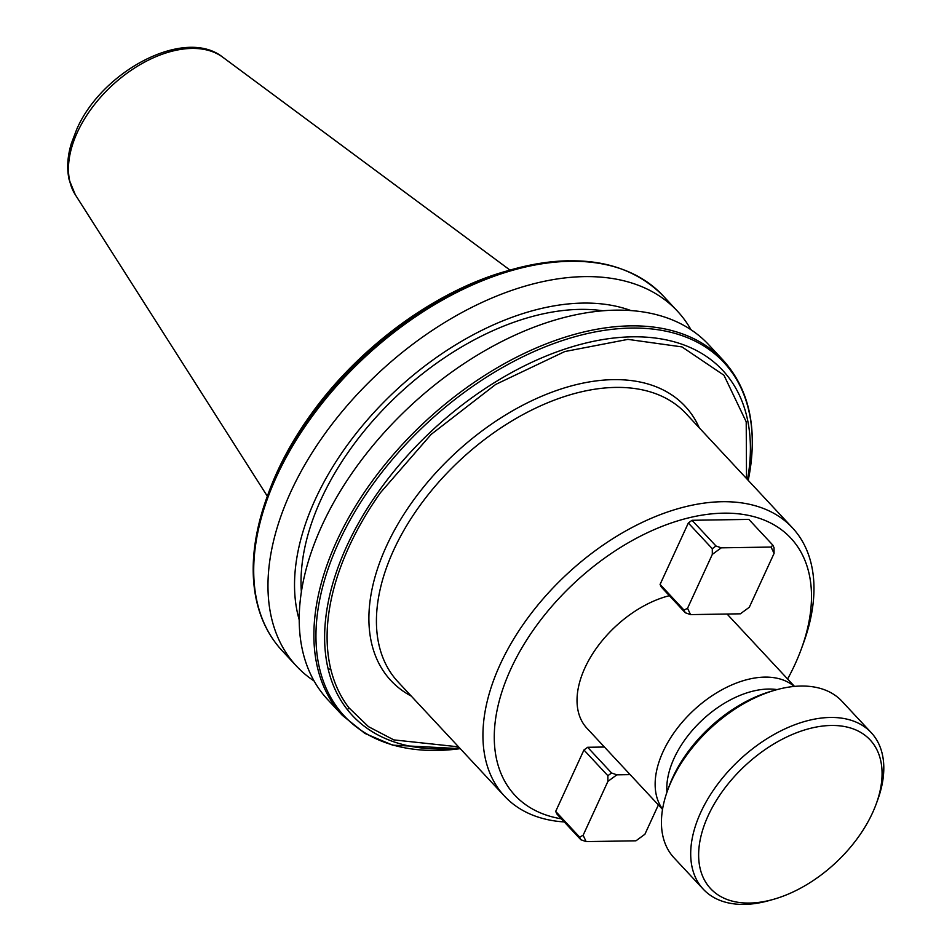 <?xml version="1.0" encoding="UTF-8"?>
<svg xmlns="http://www.w3.org/2000/svg" width="952" height="952" viewBox="0 0 952 952"><rect width="100%" height="100%" fill="white"/><g stroke="black" fill="none" stroke-linecap="round" stroke-linejoin="round"><path stroke-width="1.43" d="M314.077 680.977A260.336 158.484 -43 0 1 296.465 666.091A260.336 158.484 -43 0 1 290.86 491.72A260.336 158.484 -43 0 1 480.962 302.914A260.336 158.484 -43 0 1 677.407 311.137A260.336 158.484 -43 0 1 691.021 329.773M299.19 619.764A237.31 144.466 -43 0 1 315.398 499.169A237.31 144.466 -43 0 1 631.009 310.59M603.033 310.792A229.587 139.766 137 0 0 321.205 499.074A229.587 139.766 137 0 0 301.368 591.87M460.268 748.665L392.652 745.154L364.878 733.409L342.387 715.38L327.702 699.613A260.336 158.484 -43 0 1 322.097 525.254A260.336 158.484 -43 0 1 512.2 336.437A260.336 158.484 -43 0 1 708.645 344.672L723.33 360.427C749.676 389.868 758.042 429.471 748.451 479.237L748.224 480.367A259.372 157.901 -43 0 0 748.391 479.475A259.372 157.901 137 0 0 631.485 328.059A259.372 157.901 137 0 0 372.422 484.973A259.372 157.901 -43 0 0 338.757 542.354A259.372 157.901 -43 0 0 319.741 599.498A259.372 157.901 -43 0 0 318.849 665.269A259.372 157.901 -43 0 0 341.078 712.37A259.372 157.901 -43 0 0 460.256 748.653M564.274 821.945A196.79 119.797 -43 0 1 504.477 796.11A196.79 119.797 -43 0 1 500.228 664.317A196.79 119.797 -43 0 1 643.933 521.589A196.79 119.797 -43 0 1 792.433 527.813A196.79 119.797 -43 0 1 803.44 643.195L801.417 648.728A188.591 114.811 -43 0 1 794.932 664.472A188.591 114.811 -43 0 1 787.613 679.002M561.359 818.815A188.591 114.811 -43 0 1 510.843 668.97A188.591 114.811 -43 0 1 716.13 513.485A188.591 114.811 -43 0 1 801.417 648.728M662.568 809.105A90.19 54.907 -43 0 1 663.068 751.64A90.19 54.907 -43 0 1 726.305 687.487A90.19 54.907 -43 0 1 794.23 686.428M669.363 595.69A90.19 54.907 137 0 0 584.956 667.804A90.19 54.907 137 0 0 586.896 728.209L662.521 809.378M666.947 792.242A83.633 50.92 -43 0 1 674.147 758.149A83.633 50.92 -43 0 1 777.094 689.605M773.917 899.212L769.954 900.342A114.799 69.877 -43 0 1 744.262 904.4A114.799 69.877 -43 0 1 703.266 889.192L673.992 857.776A114.799 69.877 -43 0 1 667.578 790.469L668.994 786.59A109.052 66.39 -43 0 1 672.743 777.486A109.052 66.39 -43 0 1 771.322 691.247L775.285 690.105A114.799 69.877 -43 0 1 841.973 701.267L871.247 732.683A114.799 69.877 -43 0 1 877.661 799.989L876.245 803.857A109.052 66.39 -43 0 1 773.917 899.212A109.052 66.39 -43 0 1 749.521 903.055A109.052 66.39 -43 0 1 708.217 815.567A109.052 66.39 -43 0 1 831.203 725.472A109.052 66.39 -43 0 1 876.245 803.857M667.578 790.469A114.799 69.877 -43 0 1 671.529 780.89A114.799 69.877 -43 0 1 775.285 690.105M703.266 889.192A114.799 69.877 -43 0 1 700.791 812.306A114.799 69.877 -43 0 1 830.239 717.463A114.799 69.877 -43 0 1 871.247 732.683M746.523 478.535L746.213 421.819L723.972 375.255L681.965 346.909L627.915 339.376L564.786 351.55L495.635 384.465L431.149 434.398L380.526 492.6A250.781 152.665 -43 0 0 331.094 600.081C325.846 625.44 325.762 648.526 330.82 669.351A250.781 152.665 -43 0 0 348.991 707.86L368.483 726.662L393.807 739.894L458.555 746.844M411.312 696.126A201.134 122.451 -43 0 1 454.556 453.866A201.134 122.451 -43 0 1 699.268 427.829M658.379 804.94L644.897 834.261L635.96 840.806L586.135 841.604L580.863 839.747L556.92 814.055L555.682 811.413L579.625 837.117L583.136 835.249L607.912 781.378L607.876 775.702L583.933 749.997L555.682 811.413M604.425 747.022L587.634 747.284L583.933 749.997M692.033 520.292L688.332 523.005L660.081 584.421L661.331 587.063L685.273 612.755L690.545 614.611L740.37 613.814L749.295 607.269L774.071 553.409L774.036 547.721L772.798 545.091L748.855 519.399L692.033 520.292L715.975 545.996L721.247 547.84L771.072 547.055L772.798 545.091M630.141 774.63L616.848 774.833L611.577 772.988L587.634 747.284M688.332 523.005L712.286 548.709L712.322 554.385L687.546 608.257L684.036 610.125L660.081 584.421M607.912 781.378L616.848 774.833M586.135 841.604L583.136 835.249M579.625 837.117L580.863 839.747M607.876 775.702L611.577 772.988M684.036 610.125L685.273 612.755M687.546 608.257L690.545 614.611M771.072 547.055L774.071 553.409M712.322 554.385L721.247 547.84M715.975 545.996L712.286 548.709M75.315 194.755L69.115 179.607C66.7 168.48 67.437 156.461 71.317 143.573L76.684 129.448C101.757 71.067 184.819 26.644 222.863 57.275A101.471 61.773 137 0 0 77.374 132.28A101.471 61.773 137 0 0 75.315 194.755L267.334 496.206M296.465 666.091L282.22 650.799A260.336 158.484 137 0 1 279.21 647.408A260.336 158.484 -43 0 1 256.528 599.367A260.336 158.484 137 0 1 257.373 534.524A260.336 158.484 -43 0 1 276.615 476.44A260.336 158.484 -43 0 1 310.923 418.118A260.336 158.484 -43 0 1 663.163 295.858L677.407 311.137M342.387 715.38A260.336 158.484 -43 0 1 339.376 711.989A260.336 158.484 -43 0 1 316.695 663.949A260.336 158.484 -43 0 1 317.552 599.094A260.336 158.484 -43 0 1 336.782 541.01A260.336 158.484 -43 0 1 371.09 482.688A260.336 158.484 -43 0 1 723.33 360.427M792.433 527.813L685.928 413.501A196.79 119.797 137 0 0 537.428 407.289A196.79 119.797 137 0 0 393.723 550.006A196.79 119.797 137 0 0 397.96 681.811L504.477 796.11M348.991 707.86L347.385 709.668A253.101 154.081 -43 0 1 328.107 668.828A253.101 154.081 137 0 1 328.761 599.558A253.101 154.081 -43 0 1 346.885 545.924A253.101 154.081 -43 0 1 378.206 492.065A253.101 154.081 137 0 1 629.093 336.901A253.101 154.081 137 0 1 747.546 479.63M347.385 709.668A253.101 154.081 137 0 0 459.578 747.939M311.982 412.978L311.53 413.608A253.101 154.081 -43 0 1 506.19 271.189L510.534 269.951A259.372 157.901 -43 0 1 568.57 260.788M257.064 532.227A259.372 157.901 -43 0 1 267.155 496.718L268.702 492.47A253.101 154.081 -43 0 1 311.53 413.608M282.22 650.799L279.138 647.336C267.69 633.758 260.003 617.503 256.064 598.582C251.947 578.388 252.256 556.385 256.992 532.537L267.155 496.718A259.372 157.901 -43 0 1 309.745 417.702A259.372 157.901 -43 0 1 510.534 269.951C576.971 251.947 627.856 260.586 663.163 295.858M328.107 668.828L330.82 669.351M222.863 57.275L510.01 270.094M268.702 492.47C278.543 465.647 292.895 439.253 311.744 413.275C359.88 346.397 435.754 290.919 506.19 271.189M794.503 686.404L727.066 614.028"/></g></svg>
